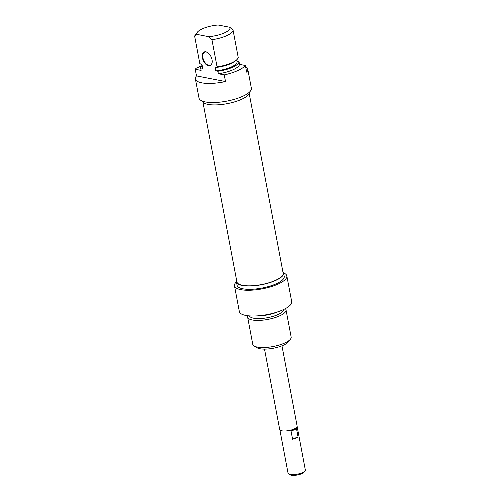 <?xml version="1.0" encoding="UTF-8"?>
<svg xmlns="http://www.w3.org/2000/svg" width="500" height="500" viewBox="0 0 500 500"><rect width="100%" height="100%" fill="white"/><g stroke="black" fill="none" stroke-linecap="round" stroke-linejoin="round"><path stroke-width="0.75" d="M202.95 102.2L236.906 281.9A23.531 7.2 -10.7 0 0 242.512 285.306A23.531 7.2 -10.7 0 0 268.731 282.825A23.531 7.2 -10.7 0 0 283.144 273.163L249.194 93.462M264.513 349.113L279.706 429.525A8.881 2.719 -10.7 0 0 288.938 430.544A8.881 2.719 -10.7 0 0 297.156 426.225L281.962 345.819M288.669 473.963L290.025 474.787A7.55 2.306 -10.7 0 0 297.337 475A7.55 2.306 -10.7 0 0 304.069 472.131L305.031 470.869A8.787 2.688 169.3 0 1 297.188 474.212A8.787 2.688 169.3 0 1 288.669 473.963A8.787 2.688 169.3 0 1 288.05 473.2L279.869 429.888M297.144 426.619L305.325 469.938A8.787 2.688 169.3 0 1 305.031 470.869M291.012 430.919A8.787 2.688 -10.7 0 0 296.462 428.5L298.031 436.806A8.787 2.688 169.3 0 1 292.581 439.225L291.012 430.919M298.031 436.806L292.581 439.225M254.131 345.981L257.038 347.75A16.869 5.162 -10.7 0 0 273.381 348.225A16.869 5.162 -10.7 0 0 288.431 341.819L290.487 339.113A19.531 5.975 169.3 0 1 273.062 346.531A19.531 5.975 169.3 0 1 254.131 345.981A19.531 5.975 169.3 0 1 252.756 344.288L247.631 317.15A19.531 5.975 -10.7 0 0 267.938 319.394A19.531 5.975 -10.7 0 0 286.019 309.894A19.531 5.975 -10.7 0 0 285.281 308.669M286.019 309.894L291.15 337.031A19.531 5.975 169.3 0 1 290.487 339.113M247.869 315.738A19.531 5.975 -10.7 0 0 247.631 317.15M236.644 280.519A23.975 7.338 -10.7 0 0 236.469 281.981A23.975 7.338 -10.7 0 0 261.388 284.738A23.975 7.338 -10.7 0 0 283.581 273.081A23.975 7.338 -10.7 0 0 282.887 271.781M283.581 273.081L284.212 276.406A23.975 7.338 169.3 0 1 262.013 288.062A23.975 7.338 169.3 0 1 237.094 285.306L236.469 281.981M283.544 272.906A26.637 8.15 169.3 0 1 286.825 275.906A26.637 8.15 169.3 0 1 262.169 288.863A26.637 8.15 169.3 0 1 234.481 285.8A26.637 8.15 169.3 0 1 236.444 281.806M249.488 315.894A17.494 5.35 -10.7 0 0 267.613 317.675A17.494 5.35 -10.7 0 0 283.831 309.406M255.381 315.969A19.531 5.975 -10.7 0 0 278.375 311.625M234.481 285.8L239.344 311.55A26.637 8.15 -10.7 0 0 267.031 314.613A26.637 8.15 -10.7 0 0 291.694 301.656L286.825 275.906M212.188 62.169A7.106 4.125 66.1 0 1 210.381 65.163A7.106 4.125 66.1 0 1 208.75 65.312A7.106 4.125 66.1 0 1 203.244 59.069A7.106 4.125 66.1 0 1 204.613 52.175A7.106 4.125 66.1 0 1 206.238 52.025A7.106 4.125 66.1 0 1 208.044 52.838M205.912 51.806A7.456 4.331 -113.9 0 0 202.3 56.95A7.456 4.331 -113.9 0 0 207.262 65.287A7.456 4.331 -113.9 0 0 212.175 62.319A7.456 4.331 -113.9 0 0 207.925 52.75A7.456 4.331 -113.9 0 0 205.912 51.806M224.256 74.894L225.512 81.544L196.488 75.9L195.231 69.256L201.106 70.4L200.637 67.906L202.7 68.306L202.075 64.981L199.8 63.481L194.675 36.344L196.975 34.388L208.694 36.669L211.944 39.7L217.069 66.838L215.219 67.537L215.844 70.862L217.906 71.263L218.375 73.756L224.256 74.894A26.637 8.15 169.3 0 0 245.4 65.506L239.525 64.362L239.056 61.875L237 61.475M215.219 67.537A17.494 5.35 169.3 0 0 234.05 61.794L235.575 60.719A19.531 5.975 169.3 0 0 238.219 57.45L233.094 30.306L229.844 27.275L218.125 25A16.869 5.162 169.3 0 0 197.406 32.169L195.35 34.875A19.531 5.975 -10.7 0 0 194.675 36.344M245.613 66.619A26.637 8.15 169.3 0 1 247.75 69.081A26.637 8.15 169.3 0 1 246.656 72.15L245.4 65.506M225.512 81.544A26.637 8.15 169.3 0 1 195.4 78.975A26.637 8.15 169.3 0 1 196.488 75.9M196.975 34.388A16.869 5.162 169.3 0 1 197.406 32.169M202.7 68.306A17.494 5.35 169.3 0 1 202.656 68.138L202.062 64.975M200.637 67.906A19.531 5.975 169.3 0 1 202.162 65.525M195.231 69.256A26.637 8.15 169.3 0 1 196.238 68.219L202.037 65.644M195.4 78.975L199.006 98.075A26.637 8.15 -10.7 0 0 226.694 101.137A26.637 8.15 -10.7 0 0 251.356 88.188L247.75 69.081M229.844 27.275A16.869 5.162 169.3 0 1 208.694 36.669M211.944 39.7A19.531 5.975 -10.7 0 0 233.094 30.306M235.575 60.719A19.531 5.975 169.3 0 1 217.069 66.838M249.394 92.175A23.975 7.338 169.3 0 1 227.175 103.663A23.975 7.338 169.3 0 1 202.294 101.075M236.694 59.831L237.031 61.644A17.494 5.35 169.3 0 1 215.844 70.862M239.056 61.875A19.531 5.975 169.3 0 1 217.906 71.263M239.525 64.362A19.531 5.975 169.3 0 1 218.375 73.756"/></g></svg>
